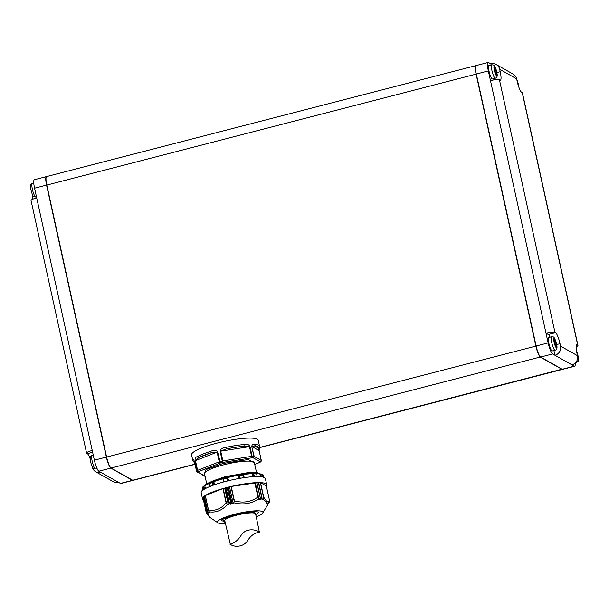 <?xml version="1.0" encoding="UTF-8"?>
<svg xmlns="http://www.w3.org/2000/svg" width="609" height="609" viewBox="0 0 609 609"><rect width="100%" height="100%" fill="white"/><g stroke="black" fill="none" stroke-linecap="round" stroke-linejoin="round"><path stroke-width="0.91" d="M204.548 473.909L205.994 469.6L222.97 463.487L248.289 459.544L254.425 462.947M222.902 478.613L227.705 477.372L228.588 480.668M227.591 481.057L227.477 478.004A31.904 5.77 -12.4 0 0 225.254 478.56A31.904 5.77 -12.4 0 0 223.061 479.138L224.15 481.947M194.37 461.432A1.264 1.241 11.3 0 1 192.901 460.465A34.127 6.166 -12.4 0 0 192.901 460.96L191.561 454.893A34.127 6.166 -12.4 0 1 220.268 442.294A34.127 6.166 -12.4 0 1 257.31 439.188A34.127 6.166 -12.4 0 1 258.231 440.231L259.563 446.306A34.127 6.166 -12.4 0 0 258.642 445.255A34.127 6.166 -12.4 0 0 255.232 444.357A1.264 1.104 96.9 0 1 254.425 445.917C257.409 446.29 258.802 447.075 258.597 448.27L259.122 450.622L252.035 446.618L254.425 445.917L258.597 448.27A1.264 1.241 -168.7 0 0 259.571 447.303L259.563 446.306M215.403 480.037L226.068 476.405L254.653 472.181M229.403 476.055L247.726 472.653L258.087 472.995M256.313 516.881A23.264 4.202 167.6 0 0 262.768 513.029A23.264 4.202 167.6 0 0 262.312 511.552A23.264 4.202 167.6 0 0 235.165 514.141A23.264 4.202 167.6 0 0 217.984 522.88A23.264 4.202 167.6 0 0 218.129 522.971A23.264 4.202 167.6 0 0 225.452 523.664M269.566 501.154L269.475 500.316L269.201 502.318L266.925 503.293L263.157 498.908L263.697 497.058L260.538 482.686L258.787 482.952L262.114 498.337M203.406 499.829L203.406 499.829A32.863 5.938 -12.4 0 1 202.515 498.817L201.183 492.75A32.863 5.938 -12.4 0 1 228.817 480.615A32.863 5.938 -12.4 0 1 264.489 477.623A32.863 5.938 -12.4 0 1 265.379 478.636L266.712 484.703A32.863 5.938 -12.4 0 1 266.331 485.997L269.513 500.476M202.515 498.817A32.863 5.938 -12.4 0 1 230.156 486.69A32.863 5.938 -12.4 0 1 265.828 483.698A32.863 5.938 -12.4 0 1 266.712 484.703M254.714 476.801L253.55 473.909A31.904 5.77 -12.4 0 1 256.686 473.863L257.165 476.763M240.38 478.4L239.185 475.568A31.904 5.77 -12.4 0 1 243.547 474.883L243.524 474.54M243.547 474.883L243.783 477.867M202.424 490.549L202.18 489.438L201.99 490.953M227.096 487.657L231.085 504.176L227.096 487.657L225.033 488.212L228.398 504.952L224.736 488.296L222.963 488.585L205.233 495.574L208.522 510.548M208.56 510.692L209.123 512.002M259.038 499.639L255.377 482.99L259.038 499.639L260.165 498.368L260.606 499.547M204.312 496.624L203.551 496.891L206.984 512.489M207.928 513.631L206.991 512.519L208.347 512.801M206.991 512.519L203.68 496.822M205.309 495.939L204.243 496.305L207.677 511.903M208.506 513.006L207.684 511.933L209.367 512.435M207.684 511.933L204.38 496.228M257.028 482.952L260.622 499.593M548.732 337.508A6.95 1.355 75.5 0 0 549.006 343.948A6.95 1.355 75.5 0 0 551.944 350.913A6.95 1.355 75.5 0 0 552.211 350.967L555.096 350.221A6.95 1.355 -104.5 0 1 554.822 350.167A6.95 1.355 -104.5 0 1 551.891 343.202A6.95 1.355 -104.5 0 1 551.617 336.762L548.732 337.508M488.936 65.521A6.95 1.355 75.5 0 0 489.21 71.961A6.95 1.355 75.5 0 0 492.141 78.926A6.95 1.355 75.5 0 0 492.415 78.98L495.292 78.234A6.95 1.355 -104.5 0 1 495.026 78.18A6.95 1.355 -104.5 0 1 492.087 71.223A6.95 1.355 -104.5 0 1 491.813 64.775L488.936 65.521M562.503 369.358A10.109 1.964 -104.5 0 1 562.389 369.404A10.109 1.964 -104.5 0 1 561.993 369.328L540.366 357.118A10.109 1.964 -104.5 0 1 535.89 346.079L476.093 74.092A10.109 1.964 -104.5 0 1 475.903 65.62L46.611 176.557A10.109 1.964 75.5 0 0 46.284 176.846L46.117 177.15A9.858 1.918 75.5 0 0 46.619 185.121L106.423 457.108A9.858 1.918 75.5 0 0 110.754 467.849A9.858 1.918 75.5 0 0 110.785 467.864L111.013 468.009A10.109 1.964 75.5 0 0 111.074 468.047L132.709 480.265A10.109 1.964 75.5 0 0 133.097 480.341L195.009 464.34M46.284 176.846A10.109 1.964 75.5 0 0 46.802 185.029L106.605 457.016A10.109 1.964 75.5 0 0 111.044 468.024L110.754 467.849M518.008 84.59L518.426 84.826L518 82.877L517.467 82.58M517.574 82.991L518 82.877M495.924 72.113L496.799 72.608L496.373 70.667L495.498 70.172L494.226 66.259L495.026 69.906L494.15 69.411L494.577 71.352L495.46 71.847L496.259 75.493L496.723 75.752L495.924 72.113L495.536 72.212M494.531 71.139L496.373 70.667M494.379 70.454L495.498 70.172M494.31 66.625L494.698 66.526M494.302 70.096L495.026 69.906M554.38 343.339L555.256 343.834L556.055 347.48L556.527 347.739L555.72 344.1L556.603 344.595L554.03 338.246L554.829 341.893L553.954 341.398L554.38 343.339M555.339 344.199L555.72 344.1M554.335 343.126L556.177 342.654M554.182 342.441L555.294 342.159M554.106 338.612L554.495 338.513M554.099 342.083L554.829 341.893M577.629 356.471L578.23 356.813L577.804 354.864L577.248 354.552M577.347 354.986L577.804 354.864M577.515 358.907L578.154 359.957L577.667 357.742M491.12 64.957L490.877 63.854L488.54 62.537A10.109 1.964 -104.5 0 0 488.144 62.461A10.109 1.964 -104.5 0 0 488.334 70.926L490.473 80.639A7.582 1.37 -12.4 0 1 499.426 79.771L500.012 80.099A10.109 1.964 75.5 0 0 500.408 80.182A10.109 1.964 75.5 0 0 500.217 71.71L499.684 69.281A7.582 7.316 -60.5 0 0 496.206 64.539L513.159 74.115A7.582 7.316 119.5 0 1 516.638 78.858L517.17 81.286A10.109 1.964 75.5 0 0 521.639 92.317L522.225 92.644A7.582 1.37 -12.4 0 1 522.431 92.88L577.956 345.44A7.582 1.37 167.6 0 0 577.758 345.204L577.172 344.877A10.109 1.964 75.5 0 0 576.776 344.801A10.109 1.964 75.5 0 0 576.967 353.273L577.499 355.702A7.582 7.316 119.5 0 1 571.904 364.844L554.951 355.268L553.908 350.533M496.206 64.539A7.582 7.316 -60.5 0 0 490.877 63.854M493.8 78.622A10.109 1.964 -104.5 0 1 493.838 79.924M550.117 337.15A10.109 1.964 -104.5 0 0 548.336 334.524L545.999 333.199L490.473 80.639M548.138 342.913A10.109 1.964 -104.5 0 0 552.607 353.951L554.951 355.268A7.582 7.316 -60.5 0 0 560.546 346.125L560.014 343.697A10.109 1.964 75.5 0 0 555.545 332.659L554.959 332.331A7.582 1.37 167.6 0 0 545.999 333.199L548.138 342.913L536.133 346.019A10.109 1.964 75.5 0 0 540.602 357.049L562.236 369.267A10.109 1.964 75.5 0 0 562.632 369.343L574.63 366.245A10.109 1.964 -104.5 0 1 574.241 366.169L571.904 364.844M576.144 346.803A7.582 1.37 167.6 0 0 577.956 345.44M488.144 62.461L476.139 65.559A10.109 1.964 75.5 0 0 476.329 74.032L536.133 346.019M575.239 362.987A10.109 1.964 -104.5 0 1 574.63 366.245M118.123 482.107A7.582 7.316 119.5 0 1 112.794 481.422L95.841 471.853A7.582 7.316 -60.5 0 0 101.17 472.531L120.46 483.424A10.109 1.964 75.5 0 0 120.856 483.5L132.861 480.402A10.109 1.964 -104.5 0 1 132.465 480.326L110.838 468.108A10.109 1.964 -104.5 0 1 106.362 457.077L46.566 185.09A10.109 1.964 -104.5 0 1 46.368 176.618A10.109 1.964 -104.5 0 1 46.497 176.61M92.317 466.882L92.362 467.111A7.582 7.316 -60.5 0 0 95.841 471.853M101.17 472.531L98.833 471.214A10.109 1.964 75.5 0 1 94.357 460.176L92.225 450.462A7.582 1.37 167.6 0 0 86.569 453.081A7.582 1.37 167.6 0 0 86.775 453.317L87.361 453.644A10.109 1.964 -104.5 0 1 90.261 459.095M86.569 453.081L31.044 200.521A7.582 1.37 -12.4 0 1 36.692 197.902L92.225 450.462M32.429 194.728A10.109 1.964 -104.5 0 1 32.856 199.158M46.368 176.618L34.363 179.724A10.109 1.964 75.5 0 0 34.561 188.189L36.692 197.902M231.085 504.176L231.877 502.806L233.217 503.689L229.563 487.04L227.439 487.565M228.695 504.861L229.136 503.514L230.75 504.267M260.85 499.54L261.878 498.345L258.429 482.678L257.196 482.929M258.665 482.671L262.106 498.314L258.429 482.678M256.724 482.701L260.416 498.368L256.975 482.693L255.377 482.99M229.563 487.04L233.217 503.689M233.536 503.628L234.396 500.819L231.23 486.446L229.875 486.972M255.133 483.006L231.23 486.446M222.963 488.585L226.122 502.958L228.398 504.952M262.449 499.608L263.157 498.908M254.661 482.77L258.795 499.662M217.984 522.88L210.371 517.726C209.968 517.049 210.501 519.02 206.329 512.664L206.078 511.948L207.106 513.387L207.836 513.524M203.634 497.271L202.911 497.568L206.078 511.948M260.538 482.686L266.316 485.944L269.475 500.316C268.356 502.897 266.43 501.816 263.697 497.058M258.513 498.969C251.19 503.788 243.014 505.067 234.001 502.821M227.469 504.503C221.958 510.509 215.799 512.93 208.994 511.766M207.106 513.387L210.577 517.856M202.432 487.291L202.713 490.839M203.711 489.979L203.421 486.865L203.825 486.104L204.814 485.898L205.4 488.585M202.272 487.421L203.825 486.104L204.487 489.111M212.922 485.495L212.792 482.389A31.904 5.77 -12.4 0 0 209.504 483.675L210.356 486.5M227.477 478.004L227.705 477.372L228.39 480.722M253.55 473.909L252.902 473.421L253.618 476.664M256.32 473.368L256.838 474.533M264.146 478.057L263.385 475.226A31.904 5.77 -12.4 0 0 262.304 474.617L261.626 474.076L263.301 477.585M263.385 475.226L262.799 474.738M239.185 475.568L238.713 475.081L239.444 478.415M212.792 482.389L213.858 481.635L214.535 484.734M209.74 483.051L213.31 481.643L213.866 484.97M239.109 478.476L238.408 475.294L243.372 474.358M252.712 473.444L252.141 473.673L252.811 476.718M261.147 476.748L260.606 474.297L261.626 474.076L262.251 476.908M224.508 518.381A18.963 3.426 167.6 0 0 227.416 518.343A18.963 3.426 167.6 0 1 224.508 518.381M252.301 512.877A18.963 3.426 167.6 0 0 254.958 511.689A18.963 3.426 167.6 0 1 252.301 512.877M261.284 460.686A1.264 1.195 -134 0 1 260.934 461.553L260.134 462.239A1.264 1.165 52.1 0 1 259.632 462.452L260.325 461.858L253.237 457.854A1.264 1.218 -60.5 0 0 254.166 456.331L251.761 446.572L253.892 456.286A1.264 0.967 -89.9 0 1 253.237 457.854L251.532 457.877A1.264 0.396 -98.9 0 0 251.608 456.369L252.118 456.316A1.264 0.898 88.3 0 1 251.532 457.877L222.772 462.391L222.262 460.998L251.608 456.369L249.477 446.656L220.717 451.162L226.708 448.726L243.646 446.07L249.987 446.603L252.118 456.316A34.127 6.166 -12.4 0 1 253.892 456.286L261.276 460.427M259.137 450.706L261.291 460.374L260.934 461.553A1.264 1.195 -134 0 1 260.325 461.858A1.264 1.218 -60.5 0 0 261.253 460.335L259.122 450.622L259.571 447.303M205.027 476.086L198.016 472.127A1.264 1.218 119.5 0 1 196.547 471.221L196.547 471.107A1.264 1.195 46 0 0 198.016 472.127L198.709 471.526A1.264 1.165 -127.9 0 1 197.27 470.491L219.255 461.812A1.264 0.822 68.5 0 0 220.374 463.015L222.772 462.391A1.264 0.396 -98.9 0 0 222.856 460.876L220.717 451.162L220.131 451.284C220.519 448.924 222.628 447.585 226.449 447.272L226.708 448.726L243.646 446.07A1.264 0.708 84.7 0 0 244.034 444.517C246.957 443.763 248.944 444.463 249.987 446.603M205.035 476.139A1.264 1.218 119.5 0 1 204.213 476.01L205.043 476.177A1.264 0.967 90.1 0 1 204.677 476.162M192.901 460.465C193.114 459.186 193.616 459.498 194.416 461.394L196.547 471.107A34.127 6.166 -12.4 0 1 197.27 470.491L195.131 460.777L198.785 457.663L211.544 452.647L217.116 452.099L219.255 461.812L219.773 461.645A34.127 6.166 -12.4 0 1 221.014 461.317A34.127 6.166 -12.4 0 1 222.262 460.998L220.131 451.284M251.761 446.572C251.974 444.418 253.131 443.679 255.232 444.357M217.634 451.931L195.451 460.61L197.59 470.323A1.264 0.822 -111.5 0 0 198.709 471.526L220.374 463.015L217.634 451.931C216.264 450.021 213.949 449.83 210.706 451.345A1.264 0.533 -107.3 0 0 211.544 452.647C206.154 454.329 201.906 456.004 198.785 457.663A1.264 1.051 61.8 0 1 197.453 456.552A34.127 6.166 -12.4 0 1 210.706 451.345M194.416 461.394L196.524 471.13M195.131 460.777C194.85 458.44 195.618 457.032 197.453 456.552M253.732 511.705L251.152 512.877M259.365 532.19L255.651 513.867A15.804 2.855 167.6 0 0 255.224 513.379A15.804 2.855 167.6 0 0 238.073 514.818A15.804 2.855 167.6 0 0 224.79 520.649L230.255 544.058C228.01 544.393 235.744 544.248 240.943 535.608C246.181 526.892 257.615 530.028 259.365 532.19C261.733 532.35 253.763 531.17 248.244 539.734C243.288 548.549 232.128 546.699 230.255 544.058M256.496 472.386L254.372 462.718A25.532 4.613 167.6 0 0 253.687 461.942A25.532 4.613 167.6 0 0 223.533 464.873A25.532 4.613 167.6 0 0 204.495 473.688L204.479 473.596M260.462 474.251L255.072 472.782L244.757 473.345L225.49 477.037M227.888 477.479A30.336 5.481 -12.4 0 1 238.408 475.294M243.531 474.495A30.336 5.481 -12.4 0 1 252.141 473.673M256.633 473.665A30.336 5.481 -12.4 0 1 260.606 474.297M224.927 521.289A18.963 3.426 -12.4 0 1 221.95 520.695A18.963 3.426 -12.4 0 1 221.501 520.284M256.145 516.097L254.547 511.636L235.546 514.62L222.742 519.226L225.277 522.88M205.309 495.52L208.468 509.893C215.16 511.248 221.044 508.934 226.122 502.958M35.756 196.989L34.058 196.753C33.152 196.905 32.018 194.218 30.64 188.691C29.94 185.814 30.488 184.093 32.277 183.522A6.95 1.355 75.5 0 0 32.551 189.97A6.95 1.355 75.5 0 0 35.482 196.935A6.95 1.355 75.5 0 0 35.756 196.989L36.456 196.806M92.073 455.509A6.95 1.355 75.5 0 0 92.347 461.957A6.95 1.355 75.5 0 0 95.286 468.922A6.95 1.355 75.5 0 0 95.552 468.976L93.862 468.74C92.317 467.56 91.175 464.865 90.436 460.663C89.744 457.801 90.284 456.088 92.073 455.509L93.268 455.205M576.571 351.233L578.55 359.272L578.284 361.038L576.723 362.439A6.95 1.355 -104.5 0 1 576.449 362.385A6.95 1.355 -104.5 0 1 576.084 362.043M494.432 66.274A4.933 0.959 75.5 0 0 494.333 70.362A4.933 0.959 75.5 0 0 496.518 75.744A4.933 0.959 75.5 0 0 496.617 71.649A4.933 0.959 75.5 0 0 494.432 66.274M554.236 338.261A4.933 0.959 75.5 0 0 554.137 342.349A4.933 0.959 75.5 0 0 556.314 347.731A4.933 0.959 75.5 0 0 556.413 343.636A4.933 0.959 75.5 0 0 554.236 338.261M577.416 359.318A4.933 0.959 75.5 0 0 577.949 359.949A4.933 0.959 75.5 0 0 578.284 357.125A4.933 0.959 75.5 0 0 576.616 351.515M476.337 74.07L46.619 185.121M536.141 346.057L106.423 457.108M259.525 447.493L562.084 369.183M540.465 356.958L111.074 468.047M132.709 480.265L194.971 464.172M518.64 86.592A4.933 0.959 75.5 0 0 516.759 79.414M496.845 72.578L500.217 71.71M548.336 334.524L555.545 332.659M556.649 344.565L560.014 343.697M576.472 345.059L577.172 344.877M516.638 78.858L499.684 69.281M577.758 345.204L522.225 92.644M499.426 79.771L554.959 332.331M560.546 346.125L577.499 355.702M574.241 366.169L562.236 369.267M552.607 353.951L540.602 357.049M488.334 70.926L476.329 74.032M92.621 452.281L87.361 453.644M98.833 471.214L110.838 468.108M120.46 483.424L132.465 480.326M34.561 188.189L46.566 185.09M94.357 460.176L106.362 457.077M228.086 487.23L231.534 502.897M229.479 503.43L226.038 487.763M228.436 487.139L231.877 502.806M229.136 503.514L225.695 487.847M230.986 486.507L234.313 501.656M226.54 503.658L223.214 488.517M260.355 482.686L263.689 497.835M258.163 497.911L254.828 482.77M206.322 512.656L202.995 497.515M257.82 497.142C250.817 502.037 243.006 503.262 234.396 500.819M202.142 487.961A31.904 5.77 -12.4 0 1 203.421 486.865M222.879 478.75L223.579 481.955L222.848 478.666M204.814 485.898A30.336 5.481 -12.4 0 1 209.45 483.401M213.858 481.635A30.336 5.481 -12.4 0 1 222.871 478.781M258.482 512.154A18.963 3.426 -12.4 0 1 255.795 514.506M258.17 473.01L252.164 472.158L225.81 476.809L221.531 478.095M258.269 473.026L256.602 472.401L251.037 472.188L226.076 476.619L219.225 478.781M260.134 462.239L259.822 462.414A1.264 0.822 68.5 0 1 259.632 462.452L254.737 464.378M254.745 464.408L259.822 462.414A1.264 0.822 68.5 0 0 259.914 462.376M194.553 462.269L194.385 461.508M226.449 447.272A34.127 6.166 -12.4 0 1 244.034 444.517M225.627 517.878L228.459 517.863M230.316 517.117A16.687 3.015 -12.4 0 1 227.104 517.285M252.141 511.781A16.687 3.015 -12.4 0 1 249.15 512.976M203.406 486.401L207.06 483.584L212.868 480.965L232.136 475.454L246.12 473.163L256.282 472.79L261.208 474.145M221.432 520.116L221.425 520.39C220.74 519.751 225.459 517.825 235.592 514.628C242.237 512.953 248.114 511.979 253.237 511.72C260.523 511.788 257.736 512.268 258.597 512.222L258.475 511.971M227.675 477.365L222.871 478.605M204.495 473.688L206.717 483.782M262.768 513.029L269.33 502.082M32.277 183.522L33.777 183.134M491.813 64.775L493.511 65.011C495.048 66.191 496.19 68.878 496.929 73.088C497.629 75.942 497.081 77.663 495.292 78.234M555.096 350.221C557.182 349.802 557.57 347.313 556.245 342.76C554.89 338.634 553.908 336.708 553.307 336.998L551.617 336.762M259.457 447.691L562.389 369.404M516.683 79.079L518.739 86.866M576.723 362.439L575.459 362.766M95.552 468.976L97.052 468.587M256.975 482.693L260.416 498.352M202.911 497.568L206.101 512.085M210.105 486.401L209.488 483.599M244.224 477.654L243.516 474.419M257.28 476.55L256.891 474.769M213.196 481.666L209.61 483.074M243.417 474.335L238.675 475.081M256.29 473.368L252.849 473.414M261.809 474.122L263.202 474.913M194.591 461.142L196.509 471.183L204.213 476.01M192.901 460.96L194.705 462.962"/></g></svg>
